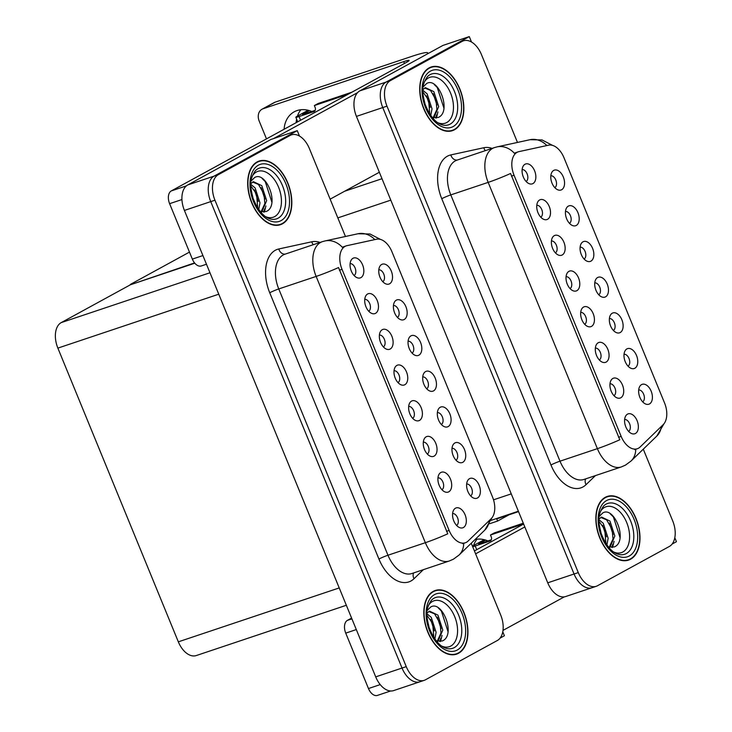 <?xml version="1.0" encoding="UTF-8"?>
<svg xmlns="http://www.w3.org/2000/svg" width="732" height="732" viewBox="0 0 732 732"><rect width="100%" height="100%" fill="white"/><g stroke="black" fill="none" stroke-linecap="round" stroke-linejoin="round"><path stroke-width="1.1" d="M628.605 431.368A6.295 3.825 71.5 0 0 629.831 424.368A6.295 3.825 71.5 0 0 624.634 419.518M635.431 433.481A10.486 6.368 71.5 0 0 637.115 420.726A10.486 6.368 71.5 0 0 627.507 414.147A10.486 6.368 71.5 0 0 625.741 415.913A10.486 6.368 71.5 0 0 625.43 425.841A10.486 6.368 71.5 0 0 631.661 433.582A10.486 6.368 71.5 0 0 635.431 433.481M613.37 330.434A6.295 3.825 71.5 0 0 614.596 323.434A6.295 3.825 71.5 0 0 609.399 318.576M620.205 332.548A10.486 6.368 71.5 0 0 621.88 319.793A10.486 6.368 71.5 0 0 612.272 313.214A10.486 6.368 71.5 0 0 610.506 314.97A10.486 6.368 71.5 0 0 610.195 324.907A10.486 6.368 71.5 0 0 616.426 332.639A10.486 6.368 71.5 0 0 620.205 332.548M628.019 366.128A6.295 3.825 71.5 0 0 629.236 359.128A6.295 3.825 71.5 0 0 624.039 354.279M634.845 368.251A10.486 6.368 71.5 0 0 636.52 355.496A10.486 6.368 71.5 0 0 626.912 348.917A10.486 6.368 71.5 0 0 625.146 350.674A10.486 6.368 71.5 0 0 624.835 360.602A10.486 6.368 71.5 0 0 631.066 368.342A10.486 6.368 71.5 0 0 634.845 368.251M569.45 223.324A6.295 3.825 71.5 0 0 570.667 216.324A6.295 3.825 71.5 0 0 565.479 211.475M576.276 225.447A10.486 6.368 71.5 0 0 577.951 212.692A10.486 6.368 71.5 0 0 568.343 206.113A10.486 6.368 71.5 0 0 566.577 207.87A10.486 6.368 71.5 0 0 566.275 217.797A10.486 6.368 71.5 0 0 572.497 225.538A10.486 6.368 71.5 0 0 576.276 225.447M570.036 288.564A6.295 3.825 71.5 0 0 571.262 281.564A6.295 3.825 71.5 0 0 566.065 276.714M576.862 290.677A10.486 6.368 71.5 0 0 578.545 277.931A10.486 6.368 71.5 0 0 568.938 271.343A10.486 6.368 71.5 0 0 567.172 273.109A10.486 6.368 71.5 0 0 566.861 283.037A10.486 6.368 71.5 0 0 573.092 290.778A10.486 6.368 71.5 0 0 576.862 290.677M540.756 217.166A6.295 3.825 71.5 0 0 541.973 210.157A6.295 3.825 71.5 0 0 536.785 205.308M547.582 219.28A10.486 6.368 71.5 0 0 549.265 206.525A10.486 6.368 71.5 0 0 539.649 199.946A10.486 6.368 71.5 0 0 537.883 201.703A10.486 6.368 71.5 0 0 537.581 211.63A10.486 6.368 71.5 0 0 543.812 219.371A10.486 6.368 71.5 0 0 547.582 219.28M642.659 401.831A6.295 3.825 71.5 0 0 643.876 394.832A6.295 3.825 71.5 0 0 638.688 389.982M649.485 403.945A10.486 6.368 71.5 0 0 651.169 391.199A10.486 6.368 71.5 0 0 641.552 384.611A10.486 6.368 71.5 0 0 639.786 386.377A10.486 6.368 71.5 0 0 639.484 396.305A10.486 6.368 71.5 0 0 645.706 404.046A10.486 6.368 71.5 0 0 649.485 403.945M584.676 324.267A6.295 3.825 71.5 0 0 585.902 317.267A6.295 3.825 71.5 0 0 580.705 312.408M591.511 326.38A10.486 6.368 71.5 0 0 593.185 313.625A10.486 6.368 71.5 0 0 583.578 307.047A10.486 6.368 71.5 0 0 581.812 308.803A10.486 6.368 71.5 0 0 581.501 318.74A10.486 6.368 71.5 0 0 587.732 326.481A10.486 6.368 71.5 0 0 591.511 326.38M613.965 395.664A6.295 3.825 71.5 0 0 615.182 388.665A6.295 3.825 71.5 0 0 609.994 383.815M620.791 397.778A10.486 6.368 71.5 0 0 622.475 385.032A10.486 6.368 71.5 0 0 612.867 378.453A10.486 6.368 71.5 0 0 611.101 380.21A10.486 6.368 71.5 0 0 610.79 390.138A10.486 6.368 71.5 0 0 617.021 397.879A10.486 6.368 71.5 0 0 620.791 397.778M599.325 359.961A6.295 3.825 71.5 0 0 600.542 352.961A6.295 3.825 71.5 0 0 595.354 348.112M606.151 362.084A10.486 6.368 71.5 0 0 607.825 349.329A10.486 6.368 71.5 0 0 598.218 342.75A10.486 6.368 71.5 0 0 596.452 344.507A10.486 6.368 71.5 0 0 596.15 354.434A10.486 6.368 71.5 0 0 602.372 362.175A10.486 6.368 71.5 0 0 606.151 362.084M584.09 259.027A6.295 3.825 71.5 0 0 585.307 252.028A6.295 3.825 71.5 0 0 580.119 247.178M590.916 261.141A10.486 6.368 71.5 0 0 592.6 248.395A10.486 6.368 71.5 0 0 582.992 241.807A10.486 6.368 71.5 0 0 581.217 243.573A10.486 6.368 71.5 0 0 580.915 253.501A10.486 6.368 71.5 0 0 587.146 261.242A10.486 6.368 71.5 0 0 590.916 261.141M598.73 294.731A6.295 3.825 71.5 0 0 599.956 287.731A6.295 3.825 71.5 0 0 594.759 282.881M605.556 296.844A10.486 6.368 71.5 0 0 607.24 284.089A10.486 6.368 71.5 0 0 597.632 277.51A10.486 6.368 71.5 0 0 595.866 279.276A10.486 6.368 71.5 0 0 595.555 289.204A10.486 6.368 71.5 0 0 601.786 296.945A10.486 6.368 71.5 0 0 605.556 296.844M526.116 181.463A6.295 3.825 71.5 0 0 527.333 174.463A6.295 3.825 71.5 0 0 522.145 169.604M532.942 183.576A10.486 6.368 71.5 0 0 534.616 170.821A10.486 6.368 71.5 0 0 525.009 164.243A10.486 6.368 71.5 0 0 523.243 165.999A10.486 6.368 71.5 0 0 522.932 175.936A10.486 6.368 71.5 0 0 529.163 183.677A10.486 6.368 71.5 0 0 532.942 183.576M555.396 252.86A6.295 3.825 71.5 0 0 556.613 245.861A6.295 3.825 71.5 0 0 551.425 241.011M562.222 254.974A10.486 6.368 71.5 0 0 563.905 242.228A10.486 6.368 71.5 0 0 554.298 235.649A10.486 6.368 71.5 0 0 552.532 237.406A10.486 6.368 71.5 0 0 552.221 247.334A10.486 6.368 71.5 0 0 558.452 255.075A10.486 6.368 71.5 0 0 562.222 254.974M554.801 187.63A6.295 3.825 71.5 0 0 556.027 180.63A6.295 3.825 71.5 0 0 550.83 175.772M561.636 189.744A10.486 6.368 71.5 0 0 563.311 176.988A10.486 6.368 71.5 0 0 553.703 170.41A10.486 6.368 71.5 0 0 551.937 172.166A10.486 6.368 71.5 0 0 551.626 182.103A10.486 6.368 71.5 0 0 557.857 189.835A10.486 6.368 71.5 0 0 561.636 189.744M638.45 448.24A18.876 11.465 71.5 0 0 640.107 447.014L663.183 424.661A18.876 11.465 71.5 0 0 664.546 402.939L563.979 157.728A18.876 11.465 71.5 0 0 548.561 145.183L518.951 151.625A18.876 11.465 71.5 0 0 518.219 151.826A18.876 11.465 71.5 0 0 514.056 175.277L621.157 436.4A18.876 11.465 71.5 0 0 637.307 448.743A18.876 11.465 71.5 0 0 638.45 448.24M672.132 544.05L676.441 541.698L674.812 537.727M471.509 42.026L469.285 36.6L386.13 82.057A20.972 12.737 71.5 0 0 382.763 107.567L574.062 573.998A20.972 12.737 71.5 0 0 592.014 587.714A20.972 12.737 71.5 0 0 593.286 587.156M469.285 36.6L442.952 45.421L359.796 90.887A20.972 12.737 71.5 0 0 356.438 116.388L547.737 582.818A20.972 12.737 71.5 0 0 565.69 596.534L592.014 587.714A20.972 12.737 71.5 0 1 574.062 573.998L382.763 107.567A20.972 12.737 71.5 0 1 386.13 82.057L457.994 42.767A20.972 12.737 71.5 0 1 459.257 42.218L463.475 40.809A20.972 12.737 71.5 0 0 462.203 41.358L390.339 80.648A20.972 12.737 71.5 0 0 386.981 106.149L578.28 572.589A20.972 12.737 71.5 0 0 596.232 586.305A20.972 12.737 71.5 0 0 597.495 585.746L669.359 546.456A20.972 12.737 71.5 0 0 672.717 520.955L643.282 449.173M509.033 514.797L497.595 521.056L496.561 518.531M489.607 523.728L497.595 521.056M194.556 262.916L130.452 284.757L194.794 263.2M130.323 284.437L189.469 252.101M456.576 525.42A6.295 3.825 71.5 0 0 457.802 518.412A6.295 3.825 71.5 0 0 452.605 513.562M463.402 527.534A10.486 6.368 71.5 0 0 465.085 514.779A10.486 6.368 71.5 0 0 455.478 508.2A10.486 6.368 71.5 0 0 453.712 509.957A10.486 6.368 71.5 0 0 453.401 519.885A10.486 6.368 71.5 0 0 459.632 527.626A10.486 6.368 71.5 0 0 463.402 527.534M441.341 424.478A6.295 3.825 71.5 0 0 442.567 417.478A6.295 3.825 71.5 0 0 437.37 412.628M448.167 426.591A10.486 6.368 71.5 0 0 449.851 413.845A10.486 6.368 71.5 0 0 440.243 407.267A10.486 6.368 71.5 0 0 438.477 409.023A10.486 6.368 71.5 0 0 438.166 418.951A10.486 6.368 71.5 0 0 444.397 426.692A10.486 6.368 71.5 0 0 448.167 426.591M455.981 460.181A6.295 3.825 71.5 0 0 457.207 453.181A6.295 3.825 71.5 0 0 452.01 448.332M462.816 462.295A10.486 6.368 71.5 0 0 464.491 449.549A10.486 6.368 71.5 0 0 454.883 442.961A10.486 6.368 71.5 0 0 453.117 444.727A10.486 6.368 71.5 0 0 452.806 454.654A10.486 6.368 71.5 0 0 459.037 462.395A10.486 6.368 71.5 0 0 462.816 462.295M397.421 317.377A6.295 3.825 71.5 0 0 398.638 310.377A6.295 3.825 71.5 0 0 393.45 305.528M404.247 319.491A10.486 6.368 71.5 0 0 405.921 306.745A10.486 6.368 71.5 0 0 396.314 300.157A10.486 6.368 71.5 0 0 394.548 301.923A10.486 6.368 71.5 0 0 394.246 311.85A10.486 6.368 71.5 0 0 400.468 319.591A10.486 6.368 71.5 0 0 404.247 319.491M398.007 382.616A6.295 3.825 71.5 0 0 399.233 375.608A6.295 3.825 71.5 0 0 394.036 370.758M404.833 384.73A10.486 6.368 71.5 0 0 406.516 371.975A10.486 6.368 71.5 0 0 396.909 365.396A10.486 6.368 71.5 0 0 395.143 367.153A10.486 6.368 71.5 0 0 394.832 377.09A10.486 6.368 71.5 0 0 401.063 384.822A10.486 6.368 71.5 0 0 404.833 384.73M368.727 311.21A6.295 3.825 71.5 0 0 369.944 304.21A6.295 3.825 71.5 0 0 364.756 299.361M375.553 313.323A10.486 6.368 71.5 0 0 377.236 300.577A10.486 6.368 71.5 0 0 367.62 293.99A10.486 6.368 71.5 0 0 365.854 295.755A10.486 6.368 71.5 0 0 365.552 305.683A10.486 6.368 71.5 0 0 371.774 313.424A10.486 6.368 71.5 0 0 375.553 313.323M470.63 495.884A6.295 3.825 71.5 0 0 471.847 488.885A6.295 3.825 71.5 0 0 466.659 484.026M477.456 497.998A10.486 6.368 71.5 0 0 479.131 485.243A10.486 6.368 71.5 0 0 469.523 478.664A10.486 6.368 71.5 0 0 467.757 480.421A10.486 6.368 71.5 0 0 467.455 490.358A10.486 6.368 71.5 0 0 473.677 498.099A10.486 6.368 71.5 0 0 477.456 497.998M412.647 418.311A6.295 3.825 71.5 0 0 413.873 411.311A6.295 3.825 71.5 0 0 408.676 406.461M419.482 420.433A10.486 6.368 71.5 0 0 421.156 407.678A10.486 6.368 71.5 0 0 411.549 401.099A10.486 6.368 71.5 0 0 409.783 402.856A10.486 6.368 71.5 0 0 409.472 412.784A10.486 6.368 71.5 0 0 415.703 420.525A10.486 6.368 71.5 0 0 419.482 420.433M441.936 489.717A6.295 3.825 71.5 0 0 443.153 482.717A6.295 3.825 71.5 0 0 437.965 477.859M448.762 491.831A10.486 6.368 71.5 0 0 450.445 479.076A10.486 6.368 71.5 0 0 440.838 472.497A10.486 6.368 71.5 0 0 439.063 474.254A10.486 6.368 71.5 0 0 438.761 484.191A10.486 6.368 71.5 0 0 444.992 491.931A10.486 6.368 71.5 0 0 448.762 491.831M427.296 454.014A6.295 3.825 71.5 0 0 428.513 447.014A6.295 3.825 71.5 0 0 423.325 442.165M434.122 456.127A10.486 6.368 71.5 0 0 435.796 443.382A10.486 6.368 71.5 0 0 426.189 436.794A10.486 6.368 71.5 0 0 424.423 438.56A10.486 6.368 71.5 0 0 424.121 448.487A10.486 6.368 71.5 0 0 430.343 456.228A10.486 6.368 71.5 0 0 434.122 456.127M412.061 353.08A6.295 3.825 71.5 0 0 413.278 346.08A6.295 3.825 71.5 0 0 408.09 341.222M418.887 355.194A10.486 6.368 71.5 0 0 420.571 342.439A10.486 6.368 71.5 0 0 410.963 335.86A10.486 6.368 71.5 0 0 409.188 337.617A10.486 6.368 71.5 0 0 408.886 347.554A10.486 6.368 71.5 0 0 415.117 355.295A10.486 6.368 71.5 0 0 418.887 355.194M426.701 388.784A6.295 3.825 71.5 0 0 427.918 381.775A6.295 3.825 71.5 0 0 422.73 376.925M433.527 390.897A10.486 6.368 71.5 0 0 435.211 378.142A10.486 6.368 71.5 0 0 425.603 371.563A10.486 6.368 71.5 0 0 423.837 373.32A10.486 6.368 71.5 0 0 423.526 383.248A10.486 6.368 71.5 0 0 429.757 390.989A10.486 6.368 71.5 0 0 433.527 390.897M354.087 275.507A6.295 3.825 71.5 0 0 355.304 268.507A6.295 3.825 71.5 0 0 350.106 263.657M360.913 277.629A10.486 6.368 71.5 0 0 362.587 264.874A10.486 6.368 71.5 0 0 352.98 258.295A10.486 6.368 71.5 0 0 351.214 260.052A10.486 6.368 71.5 0 0 350.903 269.98A10.486 6.368 71.5 0 0 357.134 277.721A10.486 6.368 71.5 0 0 360.913 277.629M383.367 346.913A6.295 3.825 71.5 0 0 384.584 339.913A6.295 3.825 71.5 0 0 379.396 335.064M390.193 349.027A10.486 6.368 71.5 0 0 391.876 336.272A10.486 6.368 71.5 0 0 382.269 329.693A10.486 6.368 71.5 0 0 380.503 331.45A10.486 6.368 71.5 0 0 380.192 341.387A10.486 6.368 71.5 0 0 386.423 349.127A10.486 6.368 71.5 0 0 390.193 349.027M382.772 281.674A6.295 3.825 71.5 0 0 383.998 274.674A6.295 3.825 71.5 0 0 378.801 269.824M389.607 283.787A10.486 6.368 71.5 0 0 391.281 271.041A10.486 6.368 71.5 0 0 381.674 264.462A10.486 6.368 71.5 0 0 379.908 266.219A10.486 6.368 71.5 0 0 379.597 276.147A10.486 6.368 71.5 0 0 385.828 283.888A10.486 6.368 71.5 0 0 389.607 283.787M466.421 542.293A18.876 11.465 71.5 0 0 468.077 541.067L491.154 518.713A18.876 11.465 71.5 0 0 492.517 496.982L391.949 251.771A18.876 11.465 71.5 0 0 376.523 239.227L346.922 245.678A18.876 11.465 71.5 0 0 346.19 245.879A18.876 11.465 71.5 0 0 342.027 269.33L449.128 530.444A18.876 11.465 71.5 0 0 465.278 542.787A18.876 11.465 71.5 0 0 466.421 542.293M500.102 638.103L504.403 635.751L502.783 631.78M299.48 136.07L297.256 130.653L214.101 176.11A20.972 12.737 71.5 0 0 210.734 201.611L402.033 668.051A20.972 12.737 71.5 0 0 419.985 681.757A20.972 12.737 71.5 0 0 421.257 681.208M297.256 130.653L270.922 139.473L187.767 184.931A20.972 12.737 71.5 0 0 184.409 210.441L375.708 676.871A20.972 12.737 71.5 0 0 393.66 690.587L419.985 681.757A20.972 12.737 71.5 0 1 402.033 668.051L210.734 201.611A20.972 12.737 71.5 0 1 214.101 176.11L285.965 136.82A20.972 12.737 71.5 0 1 287.228 136.271L291.446 134.853A20.972 12.737 71.5 0 0 290.174 135.411L218.31 174.701A20.972 12.737 71.5 0 0 214.952 200.202L406.251 666.632A20.972 12.737 71.5 0 0 424.203 680.348A20.972 12.737 71.5 0 0 425.466 679.799L497.33 640.509A20.972 12.737 71.5 0 0 500.688 614.999L471.252 543.226M346.346 605.273L196.286 655.552A20.972 12.737 -108.5 0 1 178.334 641.836L57.865 348.112A20.972 12.737 -108.5 0 1 61.223 322.611L130.452 284.757M630.6 559.211A33.553 20.377 71.5 0 0 636.639 520.086A33.553 20.377 71.5 0 0 607.249 496.461A33.553 20.377 71.5 0 0 605.227 497.339A33.553 20.377 71.5 0 0 599.197 536.464A33.553 20.377 71.5 0 0 628.578 560.09A33.553 20.377 71.5 0 0 630.6 559.211M626.409 560.611A33.553 20.377 71.5 0 0 627.031 560.236M605.931 497.266A33.553 20.377 71.5 0 0 605.208 497.348M454.471 129.765A33.553 20.377 71.5 0 0 460.51 90.649A33.553 20.377 71.5 0 0 431.121 67.015A33.553 20.377 71.5 0 0 429.098 67.902A33.553 20.377 71.5 0 0 423.069 107.018A33.553 20.377 71.5 0 0 452.449 130.653A33.553 20.377 71.5 0 0 454.471 129.765M450.281 131.165A33.553 20.377 71.5 0 0 450.903 130.799M429.803 67.829A33.553 20.377 71.5 0 0 429.08 67.911M619.794 439.767L510.579 173.484A24.467 2.095 157.7 0 1 488.171 182.378A27.962 16.982 -108.5 0 1 492.654 148.367A27.962 16.982 -108.5 0 1 494.338 147.635L456.951 160.162A27.962 16.982 71.5 0 0 455.267 160.894A27.962 16.982 71.5 0 0 450.784 194.904L559.998 461.178A27.962 16.982 71.5 0 0 583.926 479.46L621.322 466.934A27.962 16.982 -108.5 0 1 597.385 448.652A24.467 2.095 -22.3 0 0 619.794 439.767M546.868 145.549A24.467 19.398 -102.3 0 0 530.032 139.702L497.046 146.885A24.467 19.398 -102.3 0 1 514.367 153.235L516.087 152.585M517.478 142.438L481.427 54.525A20.972 12.737 71.5 0 0 463.475 40.809M458.571 653.255A33.553 20.377 71.5 0 0 464.6 614.139A33.553 20.377 71.5 0 0 435.22 590.504A33.553 20.377 71.5 0 0 433.198 591.392A33.553 20.377 71.5 0 0 427.168 630.508A33.553 20.377 71.5 0 0 456.548 654.143A33.553 20.377 71.5 0 0 458.571 653.255M454.38 654.655A33.553 20.377 71.5 0 0 455.002 654.289M433.902 591.319A33.553 20.377 71.5 0 0 433.179 591.401M282.442 223.818A33.553 20.377 71.5 0 0 288.481 184.693A33.553 20.377 71.5 0 0 259.091 161.067A33.553 20.377 71.5 0 0 257.069 161.946A33.553 20.377 71.5 0 0 251.039 201.071A33.553 20.377 71.5 0 0 280.42 224.697A33.553 20.377 71.5 0 0 282.442 223.818M278.252 225.218A33.553 20.377 71.5 0 0 278.874 224.843M257.774 161.873A33.553 20.377 71.5 0 0 257.051 161.955M447.764 533.811L338.55 267.537A24.467 2.095 157.7 0 1 316.142 276.422A27.962 16.982 -108.5 0 1 320.625 242.42A27.962 16.982 -108.5 0 1 322.309 241.679L284.922 254.205A27.962 16.982 71.5 0 0 283.238 254.946A27.962 16.982 71.5 0 0 278.755 288.948L387.969 555.231A27.962 16.982 71.5 0 0 411.896 573.513L449.292 560.987A27.962 16.982 -108.5 0 1 425.356 542.696A24.467 2.095 -22.3 0 0 447.764 533.811M374.839 239.593A24.467 19.398 -102.3 0 0 358.003 233.755L325.017 240.938A24.467 19.398 -102.3 0 1 342.338 247.279L344.058 246.638M345.449 236.482L309.389 148.569A20.972 12.737 71.5 0 0 291.446 134.853M473.549 545.56A27.962 22.088 61.3 0 1 477.017 539.173M475.123 539.475A27.962 22.088 61.3 0 1 487.924 540.93M356.31 629.575L345.733 633.125L368.471 688.547L380.228 684.603M503.003 630.389L564.345 596.855M475.608 553.85L524.817 526.948M496.726 518.924L518.531 511.613M390.641 690.981L377.447 695.4A10.486 6.368 -108.5 0 1 368.471 688.547M345.733 633.125A10.486 6.368 -108.5 0 1 347.416 620.37L351.918 618.86M523.627 524.039L474.418 550.94M351.598 618.082L347.416 620.37M296.149 122.665A27.962 22.088 61.3 0 1 296.606 119.151M297.421 116.114A27.962 22.088 61.3 0 1 300.889 109.736M284.108 129.253A27.962 22.088 61.3 0 1 294.2 111.813A27.962 22.088 61.3 0 1 311.795 111.493M181.939 199.552L169.614 203.679L192.342 259.101L202.91 255.56M330.141 199.159L379.35 172.258M273.53 138.595L357.555 92.662M263.117 108.748A10.486 8.281 -118.7 0 0 262.047 109.205L274.088 102.626A10.486 8.281 61.3 0 1 275.15 102.16L263.117 108.748L403.716 61.634A13.981 1.199 157.7 0 1 409.124 60.445A13.981 1.199 157.7 0 1 406.718 62.22L171.288 190.924L186.413 185.864M426.939 54.177A41.944 3.596 -22.3 0 0 427.772 52.887A41.944 3.596 -22.3 0 0 411.54 56.465L275.15 102.16M262.047 109.205A10.486 8.281 -118.7 0 0 259.183 121.055L266.485 138.879M206.47 264.234L201.318 265.954A10.486 6.368 -108.5 0 1 192.342 259.101M169.614 203.679A10.486 6.368 -108.5 0 1 171.288 190.924M491.309 539.795L478.728 544.004M523.288 523.215L494.237 532.951L490.467 535.01L491.264 536.94A3.495 2.763 61.3 0 1 490.312 540.893A3.495 2.763 61.3 0 1 489.955 541.049L475.205 545.99L476.724 549.677M523.581 523.92L490.467 535.01M472.469 546.191A8.391 0.723 -22.3 0 1 473.403 545.633L484.255 539.704M472.68 546.712A8.391 0.723 -22.3 0 0 475.205 545.99M485.609 540.079L478.673 543.876M315.181 110.358L302.6 114.567M351.9 92.186L318.109 103.514L314.348 105.564L315.135 107.503A3.495 2.763 61.3 0 1 314.184 111.447A3.495 2.763 61.3 0 1 313.827 111.603L299.077 116.544L300.596 120.24M348.139 94.245L314.348 105.564M297.704 121.814L295.838 117.257A8.391 0.723 -22.3 0 1 297.274 116.196L308.126 110.258M295.838 117.257A8.391 0.723 -22.3 0 0 299.077 116.544M309.48 110.642L302.545 114.43M600.258 511.824A24.193 14.695 -108.5 0 1 604.559 507.386A24.193 14.695 -108.5 0 1 626.72 522.566A24.193 14.695 -108.5 0 1 622.85 551.983A24.193 14.695 -108.5 0 1 613.736 552.047M630.472 558.882A33.205 20.167 -108.5 0 1 628.468 559.76A33.205 20.167 -108.5 0 1 599.389 536.373A33.205 20.167 -108.5 0 1 605.364 497.668A33.205 20.167 -108.5 0 1 607.368 496.79A33.205 20.167 -108.5 0 1 636.437 520.178A33.205 20.167 -108.5 0 1 630.472 558.882M599.252 516.417L602.784 512.94C614.267 505.775 628.413 541.268 614.313 546.932L608.301 546.896M599.014 519.72L603.287 523.334L608.146 538.276L606.874 545.011M599.014 521.303L604.742 529.492L605.895 543.547M599.032 519.034L601.585 517.076L609.976 521.092L614.834 536.034L609.939 547.362M600.771 517.442L606.599 519.812L612.144 529.392L613.023 538.962L609.225 547.197M614.084 541.332L612.547 547.444M610.342 513.937L613.398 516.948L620.059 537.645M609.326 523.078L613.087 534.57M612.821 544.26L611.796 547.509M602.646 525.329L606.398 536.812M428.229 605.867A24.193 14.695 -108.5 0 1 432.53 601.439A24.193 14.695 -108.5 0 1 454.691 616.619A24.193 14.695 -108.5 0 1 450.82 646.036A24.193 14.695 -108.5 0 1 441.707 646.091M458.442 652.935A33.205 20.167 -108.5 0 1 456.439 653.813A33.205 20.167 -108.5 0 1 427.36 630.426A33.205 20.167 -108.5 0 1 433.326 591.712A33.205 20.167 -108.5 0 1 435.33 590.834A33.205 20.167 -108.5 0 1 464.408 614.221A33.205 20.167 -108.5 0 1 458.442 652.935M427.223 610.47L430.745 606.993C442.238 599.819 456.384 635.321 442.284 640.985L436.272 640.939M426.985 613.764L431.258 617.378L436.116 632.32L434.845 639.063M426.985 615.347L432.713 623.545L433.856 637.599M427.003 613.087L429.556 611.129L437.946 615.136L442.805 630.078L437.91 641.415M428.742 611.495L434.57 613.855L440.115 623.444L440.993 633.015L437.196 641.25M442.055 635.376L440.518 641.488M438.312 607.981L441.369 611L448.03 631.689M437.297 617.131L441.057 628.614M440.792 638.304L439.767 641.561M430.617 619.373L434.369 630.865M424.13 82.377A24.193 14.695 -108.5 0 1 428.43 77.94A24.193 14.695 -108.5 0 1 450.592 93.129A24.193 14.695 -108.5 0 1 446.721 122.546A24.193 14.695 -108.5 0 1 437.608 122.601M454.343 129.445A33.205 20.167 -108.5 0 1 452.339 130.314A33.205 20.167 -108.5 0 1 423.261 106.936A33.205 20.167 -108.5 0 1 429.236 68.222A33.205 20.167 -108.5 0 1 431.24 67.344A33.205 20.167 -108.5 0 1 460.309 90.731A33.205 20.167 -108.5 0 1 454.343 129.445M423.123 86.98L426.655 83.503C438.139 76.329 452.285 111.822 438.184 117.495L432.173 117.449M422.886 90.274L427.159 93.888L432.017 108.83L430.755 115.574M422.886 91.857L428.613 100.046L429.766 114.101M422.904 89.588L425.457 87.639L433.847 91.646L438.706 106.588L433.811 117.925M424.642 87.996L430.471 90.365L436.016 99.955L436.894 109.526L433.097 117.751M437.956 111.886L436.418 117.998M434.213 84.491L437.269 87.511L443.931 108.199M433.198 93.632L436.958 105.124M436.693 114.814L435.668 118.072M426.518 95.883L430.27 107.375M252.101 176.43A24.193 14.695 -108.5 0 1 256.401 171.993A24.193 14.695 -108.5 0 1 278.563 187.172A24.193 14.695 -108.5 0 1 274.692 216.59A24.193 14.695 -108.5 0 1 265.579 216.645M282.314 223.489A33.205 20.167 -108.5 0 1 280.31 224.367A33.205 20.167 -108.5 0 1 251.232 200.98A33.205 20.167 -108.5 0 1 257.207 162.275A33.205 20.167 -108.5 0 1 259.21 161.397A33.205 20.167 -108.5 0 1 288.28 184.784A33.205 20.167 -108.5 0 1 282.314 223.489M251.094 181.024L254.626 177.547C266.109 170.382 280.255 205.875 266.155 211.539L260.144 211.502M250.856 184.327L255.129 187.941L259.988 202.883L258.725 209.617M250.856 185.91L256.584 194.099L257.737 208.153M250.875 183.641L253.428 181.682L261.818 185.699L266.677 200.641L261.782 211.969M252.613 182.048L258.442 184.418L263.987 193.998L264.865 203.569L261.068 211.804M265.926 205.939L264.389 212.051M262.184 178.544L265.24 181.554L271.901 202.252M261.168 187.685L264.929 199.177M264.664 208.867L263.639 212.115M254.489 189.936L258.24 201.419M344.644 191.235L382.003 178.718M547.737 582.818L578.28 572.589M356.438 116.388L386.981 106.149M359.796 90.887L390.339 80.648M493.524 499.819L511.256 493.88M337.827 217.898L390.787 200.147M514.056 175.277L511.439 176.156M621.157 436.4L618.531 437.279M375.708 676.871L406.251 666.632M184.409 210.441L214.952 200.202M187.767 184.931L218.31 174.701M178.334 641.836L339.227 587.924M57.865 348.112L218.758 294.2M61.223 322.611L209.974 272.771M342.027 269.33L339.41 270.209M449.128 530.444L446.502 531.331M441.762 198.72A6.991 0.604 157.7 0 1 450.784 194.904L488.171 182.378L597.385 448.652L559.998 461.178A6.991 0.604 157.7 0 0 550.967 465.003L441.762 198.72A34.953 21.228 -108.5 0 1 447.362 156.218A34.953 21.228 -108.5 0 1 450.82 154.919L483.806 147.736A34.953 21.228 -108.5 0 1 492.069 148.395M621.322 466.934L625.494 465.113L631.085 460.986A24.467 18.666 -134.1 0 0 635.733 449.274M663.979 423.782L656.796 436.08A24.467 18.666 -134.1 0 0 661.325 426.454M595.391 475.626L586.058 484.657A34.953 21.228 -108.5 0 1 550.967 465.003M462.203 41.358L457.994 42.767M586.058 484.657A6.991 5.334 45.9 0 1 585.71 478.865M485.316 150.655A6.991 5.545 77.7 0 1 483.806 147.736M457.326 160.034A6.991 5.545 77.7 0 1 450.82 154.919M269.733 292.773A6.991 0.604 157.7 0 1 278.755 288.948L316.142 276.422L425.356 542.696L387.969 555.231A6.991 0.604 157.7 0 0 378.938 559.047L269.733 292.773A34.953 21.228 -108.5 0 1 275.323 250.271A34.953 21.228 -108.5 0 1 278.791 248.972L311.777 241.789A34.953 21.228 -108.5 0 1 320.04 242.438M449.292 560.987L453.465 559.166L459.055 555.039A24.467 18.666 -134.1 0 0 463.704 543.318M491.95 517.826L484.767 530.133A24.467 18.666 -134.1 0 0 489.296 520.507M423.361 569.67L414.028 578.71A34.953 21.228 -108.5 0 1 378.938 559.047M290.174 135.411L285.965 136.82M414.028 578.71A6.991 5.334 45.9 0 1 413.681 572.918M313.287 244.708A6.991 5.545 77.7 0 1 311.777 241.789M285.297 254.086A6.991 5.545 77.7 0 1 278.791 248.972M404.457 63.455L403.716 61.634M489.955 541.049L490.632 540.673M313.827 111.603L314.504 111.237M606.078 504.156A26.782 16.269 -108.5 0 1 630.618 520.964A26.782 16.269 -108.5 0 1 626.327 553.538A26.782 16.269 -108.5 0 1 619.958 554.664C612.684 553.52 606.444 546.52 601.228 533.683C598.849 523.435 596.479 516.179 603.644 505.977A26.782 16.269 -108.5 0 1 606.078 504.156M629.282 555.981A30.058 18.254 -108.5 0 1 601.731 537.123A30.058 18.254 -108.5 0 1 606.553 500.569A30.058 18.254 -108.5 0 1 634.095 519.427A30.058 18.254 -108.5 0 1 629.282 555.981M434.049 598.209A26.782 16.269 -108.5 0 1 458.589 615.017A26.782 16.269 -108.5 0 1 454.298 647.591A26.782 16.269 -108.5 0 1 447.929 648.717C440.655 647.564 434.415 640.573 429.199 627.736C426.82 617.488 424.45 610.232 431.615 600.03A26.782 16.269 -108.5 0 1 434.049 598.209M457.253 650.034A30.058 18.254 -108.5 0 1 429.702 631.167A30.058 18.254 -108.5 0 1 434.515 594.613A30.058 18.254 -108.5 0 1 462.066 613.48A30.058 18.254 -108.5 0 1 457.253 650.034M429.949 74.719A26.782 16.269 -108.5 0 1 454.49 91.527A26.782 16.269 -108.5 0 1 450.198 124.101A26.782 16.269 -108.5 0 1 443.83 125.227C436.565 124.074 430.315 117.083 425.1 104.246C422.721 93.998 420.351 86.733 427.515 76.54A26.782 16.269 -108.5 0 1 429.949 74.719M453.154 126.545A30.058 18.254 -108.5 0 1 425.603 107.677A30.058 18.254 -108.5 0 1 430.425 71.123A30.058 18.254 -108.5 0 1 457.967 89.99A30.058 18.254 -108.5 0 1 453.154 126.545M257.92 168.763A26.782 16.269 -108.5 0 1 282.461 185.571A26.782 16.269 -108.5 0 1 278.169 218.145A26.782 16.269 -108.5 0 1 271.801 219.271C264.536 218.127 258.286 211.127 253.071 198.29C250.692 188.042 248.322 180.786 255.486 170.583A26.782 16.269 -108.5 0 1 257.92 168.763M281.125 220.588A30.058 18.254 -108.5 0 1 253.574 201.73A30.058 18.254 -108.5 0 1 258.396 165.176A30.058 18.254 -108.5 0 1 285.938 184.034A30.058 18.254 -108.5 0 1 281.125 220.588M491.145 520.342L518.375 511.22M518.219 151.826L515.337 152.796M637.307 448.743L634.708 449.613M346.19 245.879L343.308 246.849M465.278 542.787L462.679 543.666M530.032 139.702L542.055 139.949L552.559 145.384M631.085 460.986L656.796 436.08M497.046 146.885L494.338 147.635M596.232 586.305L592.014 587.714M358.003 233.755L370.026 234.002L380.53 239.437M459.055 555.039L484.767 530.133M325.017 240.938L322.309 241.679M424.203 680.348L419.985 681.757M427.772 52.887L428.055 53.564M628.468 559.76L625.686 560.694M607.368 496.79L604.577 497.723M456.439 653.813L453.657 654.747M435.33 590.834L432.548 591.767M452.339 130.314L449.558 131.248M431.24 67.344L428.458 68.277M280.31 224.367L277.529 225.3M259.21 161.397L256.429 162.33"/></g></svg>
